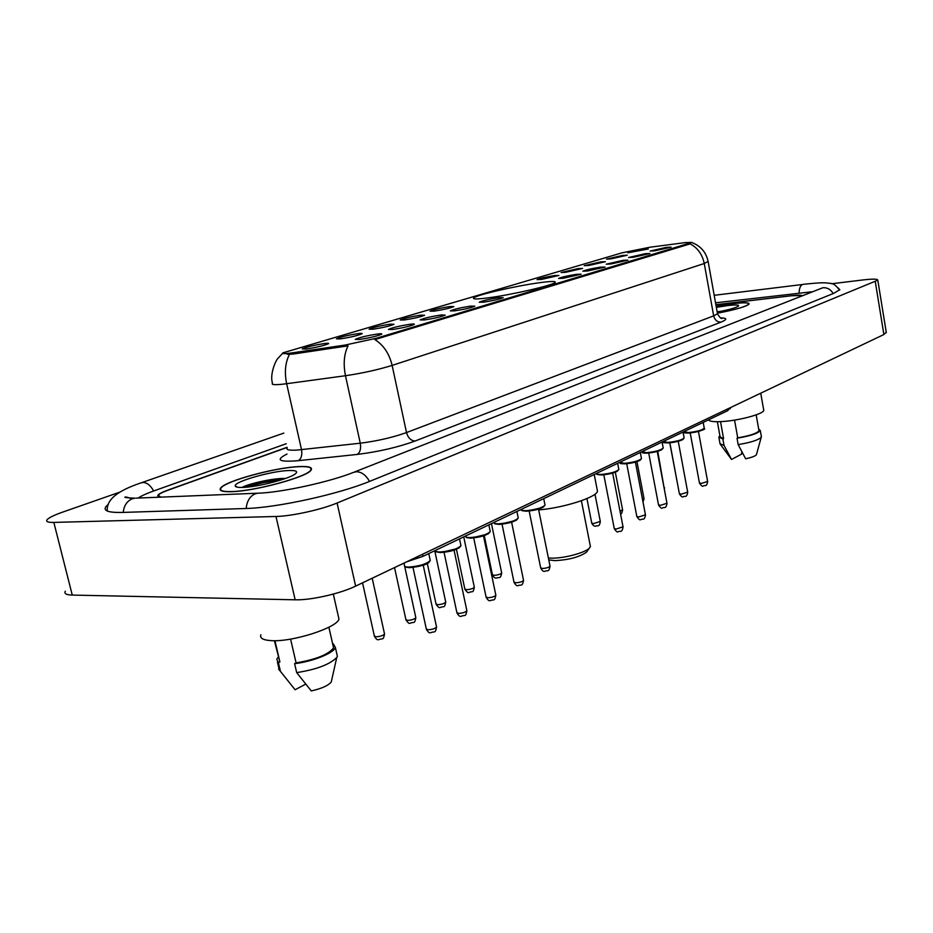 <?xml version="1.0" encoding="UTF-8"?>
<svg xmlns="http://www.w3.org/2000/svg" width="933" height="933" viewBox="0 0 933 933"><rect width="100%" height="100%" fill="white"/><g stroke="black" fill="none" stroke-linecap="round" stroke-linejoin="round"><path stroke-width="1.4" d="M488.635 297.79C512.229 294.7 553.386 285.16 555.112 282.454C556.138 281.066 550.773 281.171 539.029 282.781C515.576 285.964 476.192 295.05 473.661 297.942C472.39 299.318 477.393 299.271 488.635 297.79M410.054 324.264C413.506 323.833 414.882 323.903 414.147 324.462C409.774 326.27 402.613 327.95 392.665 329.477L388.478 329.431C392.175 327.67 399.371 325.944 410.054 324.264M441.006 314.969L445.216 315.121C441.076 316.835 434.148 318.445 424.422 319.949L420.142 319.937C423.629 318.281 430.579 316.625 441.006 314.969M470.559 306.106L474.862 306.199C470.943 307.82 464.237 309.371 454.721 310.852L450.359 310.887C453.648 309.324 460.377 307.727 470.559 306.106M498.817 297.627L503.202 297.674C499.482 299.201 492.974 300.706 483.667 302.175L479.224 302.245C482.338 300.764 488.869 299.225 498.817 297.627M576.536 274.302L581.142 274.22L563.229 278.302L558.599 278.466C561.258 277.206 567.241 275.818 576.536 274.302M600.339 267.165L605.004 267.048L587.58 270.99L582.892 271.2C585.423 269.999 591.242 268.646 600.339 267.165M623.197 260.295L627.909 260.144L610.94 263.981L606.217 264.214L623.197 260.295M645.17 253.706L649.928 253.519L633.379 257.251L628.609 257.508L645.17 253.706M666.29 247.373L671.095 247.152L654.954 250.767L650.149 251.059L666.29 247.373M377.597 334.002C381.026 333.594 382.355 333.676 381.585 334.259C376.944 336.183 369.526 337.921 359.357 339.472L355.263 339.379C359.205 337.501 366.646 335.717 377.597 334.002M358.225 333.594C361.456 333.198 362.704 333.279 361.981 333.816C357.432 335.67 350.213 337.361 340.312 338.889L336.451 338.819C340.335 337.011 347.589 335.274 358.225 333.594M390.134 324.159L394.006 324.334C389.714 326.084 382.717 327.705 373.037 329.221L369.095 329.186C372.734 327.483 379.754 325.815 390.134 324.159M420.62 315.156L424.585 315.272C420.526 316.928 413.751 318.491 404.281 319.984L400.245 319.984C403.686 318.386 410.485 316.765 420.62 315.156M449.764 306.537L453.823 306.607C449.974 308.182 443.408 309.686 434.137 311.156L430.02 311.19C433.274 309.686 439.851 308.123 449.764 306.537M554.587 275.55L558.937 275.457L541.397 279.445L537.023 279.62C539.659 278.396 545.513 277.031 554.587 275.55M578.203 268.564L582.612 268.447L565.538 272.319L561.106 272.518L578.203 268.564M600.91 261.858L605.365 261.707L588.723 265.462L584.245 265.683L600.91 261.858M622.743 255.397L627.244 255.222L611.022 258.873L606.508 259.117L622.743 255.397M643.77 249.193L648.318 248.971L627.921 252.796L643.77 249.193M324.777 343.484C327.973 343.111 329.186 343.192 328.416 343.764C323.588 345.723 316.112 347.484 305.977 349.035L302.234 348.919C306.362 347.006 313.873 345.198 324.777 343.484M292.449 352.826L289.265 353.245C284.029 353.852 281.894 353.724 282.839 352.861L621.996 252.843L649.73 247.257L685.638 242.557L691.889 242.428L376.384 338.259L345.023 345.082L292.449 352.826L292.729 354.108L287.142 354.202M730.212 408.013L727.565 410.753L423.011 556.336L406.508 561.888M721.034 318.118L722.212 318.398C721.221 319.039 719.658 317.488 717.5 313.745L717.395 313.161M287.096 447.455L168.185 490.152C162.774 492.111 159.473 493.79 158.295 495.166L160.686 497.149M801.972 295.668C801.144 294.991 797.587 295.015 791.312 295.738L715.879 304.694M811.733 291.819L715.541 302.805M286.256 443.723L154.213 490.781C146.761 493.44 141.408 495.866 138.154 498.059M119.587 492.216L62.534 512.159C54.149 515.121 49.006 517.628 47.128 519.669C45.624 521.605 47.863 522.515 53.834 522.41L275.993 516.474C291.574 516.217 321.372 509.628 337.093 503.015L877.801 280.192C877.836 278.874 872.717 278.815 862.419 280.005L831.676 283.76M65.322 591.242C63.945 593.61 66.255 594.892 72.261 595.079L295.143 599.802C310.771 600.339 340.265 593.645 355.636 586.122L883.878 334.539L886.222 332.171M108.403 504.286L106.059 506.456C102.805 510.748 108.24 512.742 122.351 512.439L245.321 508.52C276.646 507.879 339.029 494.14 370.238 481.125L833.822 293.3L839.84 289.673L838.114 287.959M231.839 491.679C255.794 491.085 308.1 476.658 311.144 470.022C312.765 467.258 308.625 466.115 298.712 466.593C274.757 467.55 224.911 481.136 220.608 488.111C218.777 490.793 222.521 491.983 231.839 491.679M717.454 313.208C735.799 309.639 746.342 306.584 749.094 304.041C749.362 302.514 744.056 302.362 733.186 303.598L716.159 306.246L733.023 303.657C743.788 302.444 749.036 302.584 748.767 304.1C746.038 306.619 735.589 309.651 717.419 313.173M289.533 354.307L289.498 354.307C285.276 362.459 284.308 372.255 286.641 383.708L281.929 384.279C274.267 385.026 271.13 384.664 272.518 383.206C269.52 374.728 275.69 360.336 277.847 358.494L282.617 353.315M248.866 484.973L244.283 486.501M719.553 311.459L720.276 311.377M708.112 261.345L704.263 263.514C702.339 254.382 697.639 247.84 690.152 243.875L374.868 339.577C383.545 345.047 389.294 353.654 392.128 365.398C377.993 369.771 362.447 373.212 345.478 375.719C343.169 364.08 344.02 354.12 348.032 345.84L292.729 354.108M287.061 447.292L167.952 490.058C162.54 492.018 159.24 493.685 158.062 495.061C157.152 496.274 158.318 496.962 161.561 497.114M802.275 295.539L791.744 295.726L715.891 304.741M298.385 466.71C274.675 467.666 225.331 481.113 221.074 488.017C219.278 490.665 222.975 491.843 232.2 491.551C255.91 490.956 307.657 476.67 310.677 470.115C312.287 467.375 308.193 466.243 298.385 466.71M260.878 634.72C259.584 638.172 263.059 640.143 271.293 640.644C292.437 642.149 336.941 627.816 338.971 619.115L338.212 615.745M243.21 487.411C257.974 486.979 289.65 478.722 295.318 473.882C298.362 471.34 295.971 470.22 288.169 470.547C270.722 471.177 233.845 481.766 235.209 485.895C235.396 487.108 238.067 487.609 243.21 487.411M284.997 478.442C273.171 478.058 248.248 483.819 242.16 487.388L242.09 487.446C247.91 484.414 270.069 479.27 283.819 479.049M290.583 639.105L296.088 662.896C315.984 659.503 328.486 654.488 333.559 647.864L332.988 645.309M296.088 662.896L294.606 663.643L296.682 672.611L311.272 690.921C321.442 688.636 328.101 685.685 331.238 682.07L331.67 680.145M296.682 672.611C316.357 669.544 329.722 664.506 336.766 657.473L337.384 656.331L336.755 653.567M294.606 663.643C311.995 661.812 333.909 653.053 335.39 647.514L333.349 643.898L332.731 644.213M274.372 640.691L279.9 661.964L274.943 640.679M278.617 669.089L295.096 689.744L305.651 684.169M280.495 671.597L278.419 662.71L279.9 661.964M278.209 657.159L276.763 659.223L278.419 662.71M245.542 487.271C254.791 484.064 266.138 481.778 279.573 480.413M708.59 419.827C709.36 421.436 713.873 422.019 722.142 421.541C738.948 420.62 763.509 413.995 763.765 410.38L763.614 409.54M717.197 312.042C728.475 309.873 735.531 307.925 738.33 306.176C739.542 304.858 736.102 304.636 728.02 305.534L716.357 307.342M734.551 420.107L737.735 437.845C749.992 435.734 757.083 433.355 758.984 430.708L758.867 430.078M737.735 437.845L737.023 438.207L738.166 444.598L745.63 458.779C751.613 457.52 755.205 456.155 756.418 454.721L756.535 454.254M738.166 444.598C750.668 442.545 758.354 440.084 761.235 437.227L761.281 436.154M737.023 438.207C750.389 435.968 758.144 433.402 760.29 430.51L758.681 429.005M717.36 421.716L720.113 436.877L723.588 438.65L720.521 421.634M720.428 444.423L731.519 459.456L741.56 454.149L741.805 451.712M719.938 443.735L724.02 445.356L722.877 439.011L723.588 438.65M731.519 459.456L724.02 445.356M719.914 435.816L718.818 437.087L722.877 439.011M548.767 559.905L555.053 560.651C569.002 559.858 579.475 557.036 586.495 552.184L587.347 550.983M548.382 558.004L552.044 558.156C564.523 558.296 585.154 552.733 589.376 548.126L590.426 546.563L590.157 545.164M520.171 509.896L521.71 510.118M538.679 509.943C563.812 507.844 596.432 497.359 597.493 491.271L597.085 489.207M376.384 338.259L376.57 339.146M345.023 345.082L345.315 346.388M689.16 243.513L689.277 244.213M422.556 554.249L423.011 556.336M727.274 409.12L727.565 410.753M714.2 295.306L802.508 284.495C800.409 285.533 799.266 288.309 799.08 292.799M833.192 293.557C830.685 289.382 827.233 287.446 822.848 287.737L354.155 472.121M369.503 481.416C365.946 475.049 361.526 471.83 356.254 471.736L353.222 472.483C330.434 481.731 281.078 492.682 257.753 493.207L136.031 498.14M246.195 508.485C246.895 501.114 249.892 496.228 255.199 493.814L257.753 493.207M123.238 512.415C123.961 505.569 126.993 501.021 132.323 498.77L134.888 498.187C125.873 497.756 122.934 497.347 126.095 496.962L132.229 498.793M107.342 511.051C105.639 496.962 124.929 488.309 141.058 482.862L142.912 482.454C147.017 482.559 150.586 485.405 153.63 490.991M883.878 334.539L875.306 281.731M355.636 586.122L337.093 503.015M295.143 599.802L275.993 516.474M72.261 595.079L53.834 522.41M287.201 447.887C285.93 449.788 289.137 450.522 296.799 450.103L360.266 443.198C377.189 441.064 392.606 437.507 406.508 432.562L713.663 315.867L717.5 313.745L708.182 261.765C706.223 252.4 700.823 246.02 692.006 242.627M720.533 317.885C727.32 318.048 727.46 319.459 720.976 322.13L415.15 441.006C397.773 447.327 378.448 451.794 357.187 454.429C360.126 452.493 361.153 448.75 360.266 443.198L345.478 375.719L286.641 383.708L301.522 449.683C302.397 455.106 301.312 458.768 298.257 460.68C278.839 462.255 275.095 460.039 287.026 454.044M720.976 322.13C717.22 322.118 714.783 320.031 713.663 315.867L704.263 263.514L392.128 365.398L406.508 432.562C408.059 437.927 410.94 440.738 415.15 441.006M357.187 454.429L298.257 460.68M279.27 478.652L245.041 487.306M718.807 311.564L717.162 311.867M362.54 582.822L374.355 635.968L375.952 636.807C380.128 636.563 382.985 635.63 384.536 634.02L384.443 633.589M394.542 567.591L405.902 619.582L407.534 620.387C411.605 620.13 414.38 619.244 415.838 617.716L415.756 617.319M427.326 563.485L436.026 603.931L437.694 604.689C441.671 604.432 444.353 603.581 445.741 602.147L445.659 601.785M456.435 549.327L464.821 588.968L466.523 589.691C470.419 589.423 473.019 588.618 474.326 587.254L474.256 586.915M484.262 535.635L492.391 574.646L494.117 575.334C497.919 575.066 500.45 574.285 501.686 573.002L501.627 572.687M586.927 498.572L591.744 523.04L593.563 523.611L600.292 521.384M620.037 511.296L622.568 509.791M642.569 499.75L644.003 498.642M664.203 488.519L664.634 487.901M669.766 442.825L676.67 479.282M404.001 563.089L404.479 565.328C404.129 566.448 405.54 567.031 408.736 567.077C419.255 566.249 426.428 564.068 430.265 560.546L430.066 559.637M412.992 567.451L426.299 628.912L428.037 629.787C432.224 629.542 435.07 628.632 436.551 627.046L436.457 626.614M429.647 561.351C426.463 564.698 419.745 566.786 409.494 567.637M435.758 550.237L435.781 550.33C435.443 551.415 436.889 551.963 440.119 551.986C450.394 551.146 457.333 549.059 460.96 545.747L460.785 544.907M444.061 552.371L456.878 612.573L458.651 613.401C462.745 613.144 465.485 612.27 466.885 610.777L466.803 610.38M460.342 546.528C457.368 549.677 450.872 551.683 440.854 552.546M465.637 535.962L465.649 536.02C465.345 537.058 466.815 537.583 470.069 537.583C480.098 536.732 486.828 534.737 490.257 531.6L490.093 530.842M473.719 537.968L486.07 596.968L487.877 597.75C491.866 597.493 494.525 596.654 495.855 595.242L495.773 594.881M489.65 532.37C486.874 535.332 480.577 537.256 470.768 538.131M494.175 522.317L494.175 522.34C493.895 523.355 495.4 523.845 498.689 523.821C508.485 522.958 515.004 521.046 518.247 518.083L518.107 517.383M502.047 524.218L513.966 582.052L515.809 582.798C519.704 582.53 522.282 581.737 523.541 580.396L523.471 580.069M517.652 518.83C515.051 521.64 508.951 523.483 499.353 524.369M521.465 509.266C521.22 510.246 522.737 510.713 526.049 510.666C535.624 509.803 541.956 507.96 545.035 505.161L544.907 504.508M529.151 511.062L540.662 567.777L542.528 568.489C546.341 568.22 548.837 567.451 550.038 566.191L549.98 565.888M544.44 505.884C542.003 508.543 536.09 510.316 526.69 511.202M596.619 473.346C596.572 474.174 598.158 474.535 601.388 474.43C610.357 473.556 616.177 471.923 618.836 469.521L618.742 469.019M603.814 474.839L614.241 528.463L616.165 529.069L623.022 526.783M618.264 470.185C616.258 472.46 610.823 474.057 601.948 474.955M619.664 462.336L624.48 463.328C633.274 462.453 638.93 460.867 641.472 458.581L641.379 458.126M626.719 463.736L636.807 516.392L638.755 516.975L645.438 514.783M640.901 459.234C639.023 461.403 633.729 462.943 625.028 463.841M641.799 451.747L646.662 452.657C655.269 451.782 660.797 450.254 663.223 448.073L663.141 447.653M648.715 453.076L658.5 504.8L660.459 505.348L666.978 503.237M662.652 448.715C660.902 450.779 655.736 452.26 647.187 453.17M663.095 441.577L667.981 442.405C676.425 441.531 681.813 440.049 684.134 437.974L684.052 437.577M669.871 442.825L679.364 493.662L681.323 494.175L687.691 492.146M683.574 438.592C681.93 440.563 676.903 441.997 668.495 442.907M683.586 431.781L688.496 432.539C696.776 431.664 702.036 430.23 704.252 428.247L704.193 427.885M690.222 432.959L699.435 482.932L701.418 483.422L707.634 481.463M703.704 428.853C702.164 430.731 697.254 432.131 688.986 433.04M730.166 407.744L730.329 408.666M473.812 298.723L473.661 297.942M162.75 475.305L283.842 433.099M141.641 482.664L162.167 475.503M839.49 290.163C836.131 285.405 833.017 283.142 830.183 283.387C825.075 282.792 824.772 282.069 803.091 284.343M886.315 332.719L877.801 280.192M237.355 487.189L235.209 485.895M333.559 647.864L328.871 627.198M331.238 682.07L336.766 657.473M337.384 656.331L335.39 647.514M338.971 619.115L333.314 594.076M278.827 668.04L277.428 662.045M758.984 430.708L756.173 414.847M756.418 454.721L761.235 437.227M761.41 436.842L760.29 430.51M763.765 410.38L760.733 393.19M719.961 443.373L718.946 437.787M372.197 578.227L384.536 634.02C383.125 640.936 383.008 637.845 378.845 639.665M378.343 639.641C377.492 640.236 376.197 639.163 374.448 636.411M404.642 566.214L415.838 617.716C414.474 624.41 414.275 621.495 410.322 623.209M404.467 565.386L403.966 563.1M409.89 623.186C409.377 623.979 408.083 622.906 405.983 619.99M434.743 550.727L445.741 602.147C444.306 608.783 444.318 605.727 440.388 607.476M440.014 607.465C439.513 608.281 438.207 607.231 436.108 604.304M463.724 536.872L474.326 587.254C472.973 593.715 472.786 590.799 469.136 592.443M468.798 592.432C468.308 593.271 467.001 592.222 464.902 589.306M491.458 523.611L501.686 573.002C500.543 579.638 498.863 576.734 496.648 578.052M496.356 578.052C494.887 578.25 493.592 577.212 492.449 574.961M594.974 494.187L600.339 521.605C599.184 527.775 597.691 524.952 595.779 526.189M595.604 526.2C594.181 526.352 592.91 525.372 591.79 523.273M615.325 472.25L622.614 510.001C621.938 513.127 621.25 514.433 620.538 513.908M636.947 461.613L644.038 498.828L643 501.977M657.753 451.339L664.471 489.918M676.787 479.877L676.553 479.177M404.665 566.249C406.321 566.926 402.17 566.693 409.342 567.684C419.815 566.483 426.264 564.815 428.702 562.669L430.265 560.546L428.772 553.572M426.393 629.355C428.154 632.224 429.495 633.332 430.405 632.656M430.871 632.679C434.813 630.93 435.221 633.939 436.551 627.046L423.22 565.176M435.944 551.17C437.682 551.858 433.274 551.613 440.703 552.581L458.908 548.126L460.96 545.747L459.514 538.889M456.96 612.969C458.686 615.827 460.016 616.911 460.972 616.235M461.38 616.258C465.38 614.485 465.462 617.553 466.885 610.777L454.056 550.19M465.8 536.79C467.538 537.466 463.106 537.28 470.64 538.166L488.216 533.933L490.257 531.6L488.857 524.859M486.151 597.33C487.819 600.152 489.16 601.225 490.163 600.56M490.513 600.572C494.222 598.916 494.502 601.832 495.855 595.242L483.492 535.892M494.327 523.051C496.064 523.716 491.574 523.576 499.225 524.404L516.276 520.334L518.247 518.083L516.894 511.459M514.036 582.379C515.692 585.189 517.034 586.251 518.048 585.574M518.351 585.586C520.626 584.233 522.375 587.195 523.541 580.396L511.622 522.223M521.605 509.919C523.39 510.573 518.748 510.444 526.574 511.237L542.913 507.435L545.035 505.161L543.717 498.63M540.72 568.092C542.318 570.856 543.647 571.906 544.72 571.241M544.989 571.241C547.146 569.935 548.907 572.815 550.038 566.191L538.528 509.161M596.735 473.777C598.636 474.407 593.621 474.337 601.855 474.979L616.981 471.515L618.836 469.521L617.634 463.304M614.287 528.696C616.177 531.553 617.483 532.556 618.206 531.717M618.392 531.717C620.317 530.457 621.914 533.326 623.069 527.017L612.654 473.136M619.78 462.698C621.483 463.421 617.646 463.584 624.935 463.864C631.396 463.304 636.469 462.103 640.155 460.237L641.472 458.581L640.306 452.47M636.854 516.614C638.72 519.436 640.026 520.427 640.749 519.588M640.913 519.588C642.755 518.351 644.306 521.197 645.484 514.993L635.396 462.092M641.916 452.062C643.572 452.75 639.805 452.971 647.105 453.193L661.392 449.986L663.223 448.073L662.092 442.055M658.535 505.01C660.377 507.797 661.672 508.765 662.407 507.937M662.547 507.937C664.331 506.712 665.835 509.546 667.013 503.447L657.24 451.479M663.188 441.834C664.972 442.534 660.832 442.709 668.413 442.93C674.676 442.359 679.516 441.216 682.933 439.501L684.134 437.974L683.038 432.049M679.399 493.849C681.207 496.601 682.49 497.557 683.224 496.729M683.364 496.729C685.102 495.516 686.548 498.327 687.726 492.332L678.244 441.274M683.609 431.769C685.079 432.527 681.347 432.912 688.916 433.064C701.15 430.929 706.258 429.332 704.252 428.247L703.19 422.416M699.47 483.107C701.289 485.86 702.596 486.804 703.389 485.941C705.045 484.752 706.479 487.551 707.657 481.638L698.455 431.466M597.493 491.271L594.216 474.5M590.426 546.563L581.387 500.729M586.495 552.184L589.376 548.126"/></g></svg>
